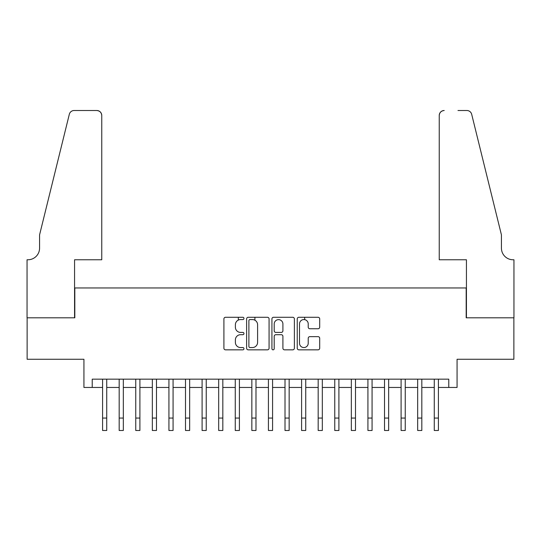 <?xml version="1.0" encoding="UTF-8"?>
<svg xmlns="http://www.w3.org/2000/svg" width="541" height="541" viewBox="0 0 541 541"><rect width="100%" height="100%" fill="white"/><g stroke="black" fill="none" stroke-linecap="round" stroke-linejoin="round"><path stroke-width="0.81" d="M243.964 318.419A1.136 1.136 0 0 0 242.828 317.283L225.529 317.283A1.63 1.63 0 0 0 223.906 318.913L223.906 348.208A1.63 1.63 0 0 0 225.529 349.838L242.828 349.838A1.136 1.136 0 0 0 243.964 348.702A1.136 1.136 0 0 0 242.828 347.559L240.589 347.559A5.207 5.207 0 0 1 235.382 342.352L235.382 339.91A5.207 5.207 0 0 1 240.589 334.696L242.828 334.696A1.136 1.136 0 0 0 243.964 333.56A1.136 1.136 0 0 0 242.828 332.417L240.589 332.417A5.207 5.207 0 0 1 235.382 327.21L235.382 324.769A5.207 5.207 0 0 1 240.589 319.562L242.828 319.562A1.136 1.136 0 0 0 243.964 318.419M318.074 328.759A1.63 1.63 0 0 0 319.697 327.129L319.697 318.913A1.63 1.63 0 0 0 318.074 317.283L298.862 317.283A1.63 1.63 0 0 0 297.239 318.913L297.239 348.208A1.63 1.63 0 0 0 298.862 349.838L318.074 349.838A1.63 1.63 0 0 0 319.697 348.208L319.697 338.281A1.63 1.63 0 0 0 318.074 336.651L309.851 336.651A1.63 1.63 0 0 0 308.221 338.281L308.221 343.204A4.355 4.355 0 0 1 303.873 347.559A4.355 4.355 0 0 1 299.518 343.204L299.518 323.917A4.355 4.355 0 0 1 303.873 319.562A4.355 4.355 0 0 1 308.221 323.917L308.221 327.129A1.63 1.63 0 0 0 309.851 328.759L318.074 328.759M92.227 387.457L92.227 379.167L448.773 379.167L448.773 387.457L457.071 387.457L457.071 359.265L513.869 359.265L513.869 317.804L466.186 317.804L466.186 287.954L74.814 287.954L74.814 317.804L27.131 317.804L27.131 359.265L83.929 359.265L83.929 387.457L102.587 387.457M269.073 318.913A1.63 1.63 0 0 0 267.45 317.283L248.238 317.283A1.63 1.63 0 0 0 246.615 318.913L246.615 348.208A1.63 1.63 0 0 0 248.238 349.838L267.45 349.838A1.63 1.63 0 0 0 269.073 348.208L269.073 318.913M273.55 317.283L292.762 317.283A1.63 1.63 0 0 1 294.385 318.913L294.385 348.208A1.63 1.63 0 0 1 292.762 349.838L284.539 349.838A1.63 1.63 0 0 1 282.909 348.208L282.909 336.326A1.63 1.63 0 0 0 281.286 334.696L275.829 334.696A1.63 1.63 0 0 0 274.206 336.326L274.206 348.702A1.136 1.136 0 0 1 273.063 349.838A1.136 1.136 0 0 1 271.927 348.702L271.927 318.913A1.63 1.63 0 0 1 273.55 317.283M106.733 387.457L119.176 387.457M123.321 387.457L135.757 387.457M139.903 387.457L152.339 387.457M156.484 387.457L168.927 387.457M173.073 387.457L185.509 387.457M189.654 387.457L202.091 387.457M206.236 387.457L218.679 387.457M222.824 387.457L235.261 387.457M239.406 387.457L251.842 387.457M255.988 387.457L268.424 387.457M272.576 387.457L285.012 387.457M289.158 387.457L301.594 387.457M305.739 387.457L318.176 387.457M322.321 387.457L334.764 387.457M338.909 387.457L351.346 387.457M355.491 387.457L367.927 387.457M372.073 387.457L384.516 387.457M388.661 387.457L401.097 387.457M405.243 387.457L417.679 387.457M421.824 387.457L434.267 387.457M438.413 387.457L448.773 387.457M250.03 319.562A1.136 1.136 0 0 0 248.894 320.698L248.894 346.423A1.136 1.136 0 0 0 250.03 347.559L252.39 347.559A5.207 5.207 0 0 0 257.597 342.352L257.597 324.769A5.207 5.207 0 0 0 252.39 319.562L250.03 319.562M282.909 323.998A4.355 4.355 0 0 0 278.561 319.643A4.355 4.355 0 0 0 274.206 323.998L274.206 330.794A1.63 1.63 0 0 0 275.829 332.417L281.286 332.417A1.63 1.63 0 0 0 282.909 330.794L282.909 323.998M102.587 418.051L106.733 418.051L106.733 430.494L102.587 430.494L102.587 379.167M106.733 418.051L106.733 379.167M101.762 259.761L101.762 115.483A4.977 4.977 0 0 0 96.785 110.506L74.151 110.506A4.977 4.977 0 0 0 69.316 114.293L39.567 234.889L39.567 248.157A11.611 11.611 0 0 1 27.963 259.761L27.05 259.761L27.05 317.804L74.563 317.804L74.563 259.761L101.762 259.761L101.762 115.483C101.444 112.481 99.787 110.824 96.785 110.506L83.023 110.506M69.316 114.293C70.58 111.561 70.58 111.561 69.316 114.293C70.58 111.561 70.58 111.561 69.316 114.293M39.567 248.157A11.611 11.611 0 0 1 27.963 259.761M439.238 259.761L439.238 115.483L439.238 259.761L466.437 259.761L466.437 317.804L513.95 317.804L513.95 259.761L513.037 259.761A11.611 11.611 0 0 1 501.433 248.157A11.611 11.611 0 0 0 513.037 259.761M492.31 197.911L471.684 114.293L501.433 234.889L501.433 248.157M457.977 110.506L466.849 110.506A4.977 4.977 0 0 1 471.684 114.293C470.42 111.561 470.42 111.561 471.684 114.293C470.42 111.561 470.42 111.561 471.684 114.293M444.215 110.506A4.977 4.977 0 0 0 439.238 115.483C439.556 112.481 441.213 110.824 444.215 110.506M119.176 418.051L123.321 418.051L123.321 430.494L119.176 430.494L119.176 379.167M123.321 418.051L123.321 379.167M135.757 418.051L139.903 418.051L139.903 430.494L135.757 430.494L135.757 379.167M139.903 418.051L139.903 379.167M152.339 418.051L156.484 418.051L156.484 430.494L152.339 430.494L152.339 379.167M156.484 418.051L156.484 379.167M168.927 418.051L173.073 418.051L173.073 430.494L168.927 430.494L168.927 379.167M173.073 418.051L173.073 379.167M185.509 418.051L189.654 418.051L189.654 430.494L185.509 430.494L185.509 379.167M189.654 418.051L189.654 379.167M202.091 418.051L206.236 418.051L206.236 430.494L202.091 430.494L202.091 379.167M206.236 418.051L206.236 379.167M218.679 418.051L222.824 418.051L222.824 430.494L218.679 430.494L218.679 379.167M222.824 418.051L222.824 379.167M235.261 418.051L239.406 418.051L239.406 430.494L235.261 430.494L235.261 379.167M239.406 418.051L239.406 379.167M238.331 320.076L238.331 317.283M251.842 418.051L255.988 418.051L255.988 430.494L251.842 430.494L251.842 379.167M255.988 418.051L255.988 379.167M254.912 320.211L254.912 317.283M268.424 418.051L272.576 418.051L272.576 430.494L268.424 430.494L268.424 379.167M272.576 418.051L272.576 379.167M285.012 418.051L289.158 418.051L289.158 430.494L285.012 430.494L285.012 379.167M289.158 418.051L289.158 379.167M301.594 418.051L305.739 418.051L305.739 430.494L301.594 430.494L301.594 379.167M305.739 418.051L305.739 379.167M304.664 319.636L304.664 317.283M318.176 418.051L322.321 418.051L322.321 430.494L318.176 430.494L318.176 379.167M322.321 418.051L322.321 379.167M334.764 418.051L338.909 418.051L338.909 430.494L334.764 430.494L334.764 379.167M338.909 418.051L338.909 379.167M351.346 418.051L355.491 418.051L355.491 430.494L351.346 430.494L351.346 379.167M355.491 418.051L355.491 379.167M367.927 418.051L372.073 418.051L372.073 430.494L367.927 430.494L367.927 379.167M372.073 418.051L372.073 379.167M384.516 418.051L388.661 418.051L388.661 430.494L384.516 430.494L384.516 379.167M388.661 418.051L388.661 379.167M401.097 418.051L405.243 418.051L405.243 430.494L401.097 430.494L401.097 379.167M405.243 418.051L405.243 379.167M417.679 418.051L421.824 418.051L421.824 430.494L417.679 430.494L417.679 379.167M421.824 418.051L421.824 379.167M434.267 418.051L438.413 418.051L438.413 430.494L434.267 430.494L434.267 379.167M438.413 418.051L438.413 379.167"/></g></svg>
